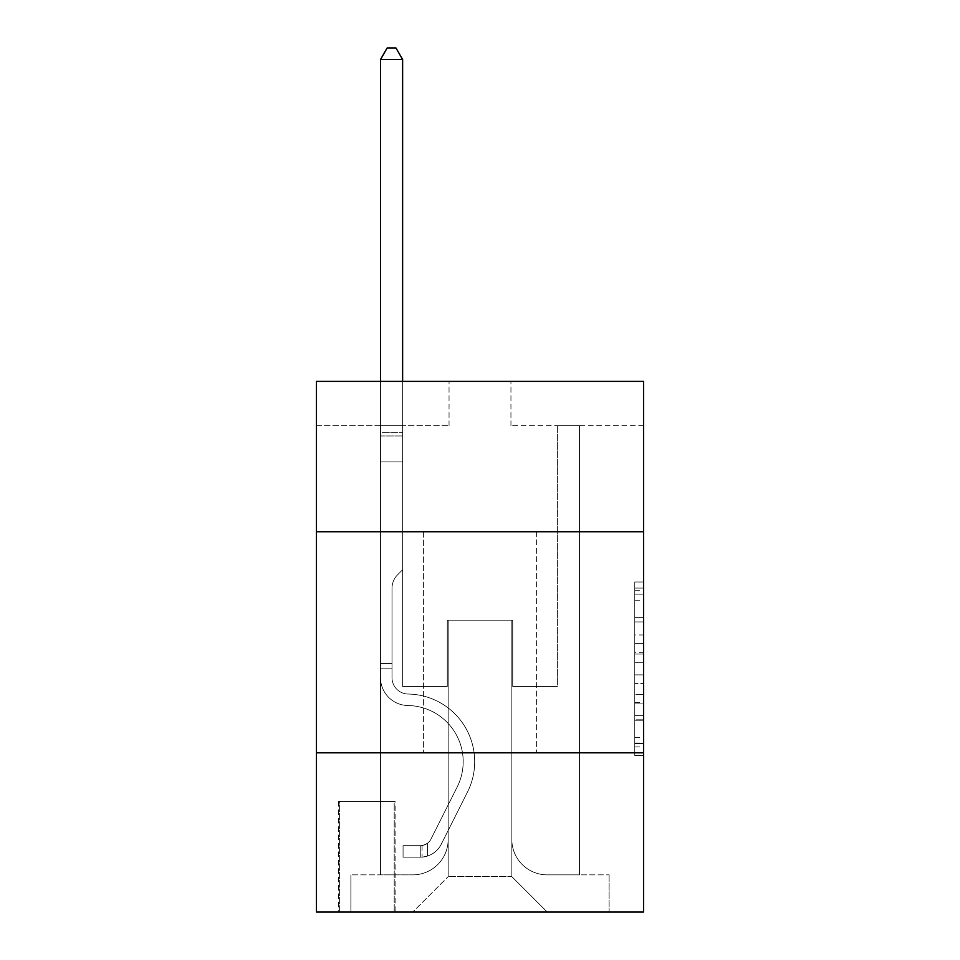 <?xml version="1.0" encoding="UTF-8"?>
<svg xmlns="http://www.w3.org/2000/svg" width="960" height="960" viewBox="0 0 960 960"><rect width="100%" height="100%" fill="white"/><g stroke="black" fill="none" stroke-linecap="round" stroke-linejoin="round"><path stroke-width="0.72" stroke-dasharray="4.8 3.6" d="M634.764 634.956L634.764 662.736L643.608 662.736L643.608 746.928L643.608 590.688L643.608 662.736L634.764 662.736L634.764 588.084L634.764 755.616L634.764 582L634.764 743.46L643.608 743.46L634.764 743.46L643.608 743.46L634.764 743.46L634.764 715.68L634.764 755.616L643.608 755.616L643.608 582L643.608 743.028L643.608 674.88L634.764 674.88L643.608 674.88L643.608 715.68L643.608 594.156L634.764 594.156L643.608 594.156L643.608 755.616L643.608 590.688L643.608 755.616L634.764 755.616L634.764 582L643.608 582L643.608 590.688L643.608 582L643.608 590.688L643.608 582L643.608 588.084L643.608 582L634.764 582L634.764 594.156L643.608 594.156L634.764 594.156L634.764 634.956L643.608 634.956M536.592 531.732L536.592 752.82L423.408 752.82L536.592 752.82L423.408 752.82L536.592 752.82L536.592 531.732L423.408 531.732L423.408 752.82L423.408 531.732L536.592 531.732M395.1 801.456L338.508 801.456L395.1 801.456L395.1 912L338.508 912L395.1 912M338.508 801.456L338.508 912M643.608 652.308L643.608 643.632L643.608 652.308L634.764 652.308L634.764 617.376L634.764 720.24L634.764 694.416L643.608 694.416L634.764 694.416L634.764 755.616L643.608 755.616L634.764 755.616L643.608 755.616L634.764 755.616L634.764 582L643.608 582L634.764 582L643.608 582L634.764 582L634.764 652.308L643.608 652.308M643.608 752.82L643.608 912L316.392 912L316.392 752.82L643.608 752.82L643.608 381.396L510.948 381.396L643.608 381.396L643.608 425.616L643.608 381.396L316.392 381.396L449.052 381.396L316.392 381.396L316.392 425.616L449.052 425.616L316.392 425.616L316.392 381.396L316.392 531.732L643.608 531.732L316.392 531.732L316.392 752.82L643.608 752.82L316.392 752.82M380.508 425.616L380.508 874.86L412.788 874.86A35.376 35.376 0 0 0 448.164 839.484L448.164 620.172L448.164 876.624L448.164 620.172L448.164 876.624L448.164 620.172L511.836 620.172L511.836 839.484A35.376 35.376 0 0 0 547.212 874.86L579.492 874.86L579.492 425.616L579.492 874.86L579.492 425.616L579.492 874.86L579.492 425.616L579.492 874.86L579.492 425.616L579.492 874.86L579.492 425.616L579.492 874.86L579.492 425.616L579.492 874.86L579.492 425.616L579.492 874.86L579.492 425.616L579.492 874.86L579.492 425.616L579.492 874.86L579.492 425.616L579.492 874.86L579.492 425.616L579.492 874.86L579.492 425.616L579.492 874.86L579.492 425.616L579.492 874.86L579.492 425.616L579.492 874.86L579.492 425.616L579.492 874.86L579.492 425.616L579.492 874.86L609.108 874.86L547.212 874.86L579.492 874.86L547.212 874.86L579.492 874.86L547.212 874.86L579.492 874.86L547.212 874.86L579.492 874.86L547.212 874.86L579.492 874.86L547.212 874.86L579.492 874.86L547.212 874.86L579.492 874.86L547.212 874.86L579.492 874.86L547.212 874.86L579.492 874.86L547.212 874.86L579.492 874.86L547.212 874.86L579.492 874.86L547.212 874.86L579.492 874.86L547.212 874.86L579.492 874.86L547.212 874.86L579.492 874.86L547.212 874.86L579.492 874.86L579.492 425.616L557.376 425.616L579.492 425.616L557.376 425.616L579.492 425.616L557.376 425.616L579.492 425.616L557.376 425.616L579.492 425.616L557.376 425.616L579.492 425.616L557.376 425.616L579.492 425.616L557.376 425.616L579.492 425.616L557.376 425.616L579.492 425.616L557.376 425.616L579.492 425.616L557.376 425.616L579.492 425.616L557.376 425.616L579.492 425.616L557.376 425.616L579.492 425.616L557.376 425.616L579.492 425.616L557.376 425.616L579.492 425.616L557.376 425.616L579.492 425.616L557.376 425.616L579.492 425.616L557.376 425.616L579.492 425.616L579.492 874.86L547.212 874.86A35.376 35.376 0 0 1 511.836 839.484A35.376 35.376 0 0 0 547.212 874.86A35.376 35.376 0 0 1 511.836 839.484A35.376 35.376 0 0 0 547.212 874.86A35.376 35.376 0 0 1 511.836 839.484A35.376 35.376 0 0 0 547.212 874.86A35.376 35.376 0 0 1 511.836 839.484A35.376 35.376 0 0 0 547.212 874.86A35.376 35.376 0 0 1 511.836 839.484A35.376 35.376 0 0 0 547.212 874.86A35.376 35.376 0 0 1 511.836 839.484A35.376 35.376 0 0 0 547.212 874.86A35.376 35.376 0 0 1 511.836 839.484A35.376 35.376 0 0 0 547.212 874.86A35.376 35.376 0 0 1 511.836 839.484A35.376 35.376 0 0 0 547.212 874.86A35.376 35.376 0 0 1 511.836 839.484A35.376 35.376 0 0 0 547.212 874.86A35.376 35.376 0 0 1 511.836 839.484A35.376 35.376 0 0 0 547.212 874.86A35.376 35.376 0 0 1 511.836 839.484A35.376 35.376 0 0 0 547.212 874.86A35.376 35.376 0 0 1 511.836 839.484A35.376 35.376 0 0 0 547.212 874.86A35.376 35.376 0 0 1 511.836 839.484A35.376 35.376 0 0 0 547.212 874.86A35.376 35.376 0 0 1 511.836 839.484A35.376 35.376 0 0 0 547.212 874.86A35.376 35.376 0 0 1 511.836 839.484A35.376 35.376 0 0 0 547.212 874.86A35.376 35.376 0 0 1 511.836 839.484L511.836 620.172L511.836 876.624L448.164 876.624L511.836 876.624L547.212 912L609.108 912L412.788 912L547.212 912L511.836 876.624L547.212 912L511.836 876.624L511.836 620.172L511.836 876.624L511.836 620.172L447.276 620.172L447.276 686.496L402.624 686.496L402.624 425.616L380.508 425.616L380.508 874.86L412.788 874.86A35.376 35.376 0 0 0 448.164 839.484L448.164 620.172L447.276 620.172L447.276 686.496L402.624 686.496L402.624 425.616L380.508 425.616L380.508 874.86L412.788 874.86L350.892 874.86L412.788 874.86L380.508 874.86L380.508 425.616L380.508 874.86L380.508 425.616L380.508 874.86L380.508 425.616L380.508 874.86L380.508 425.616L380.508 874.86L380.508 425.616L380.508 874.86L380.508 425.616L380.508 874.86L380.508 425.616L380.508 874.86L380.508 425.616L380.508 874.86L380.508 425.616L380.508 874.86L380.508 425.616L380.508 874.86L380.508 425.616L380.508 874.86L380.508 425.616L380.508 874.86L380.508 425.616L380.508 874.86L380.508 425.616L380.508 874.86L380.508 425.616L402.624 425.616L380.508 425.616L402.624 425.616L380.508 425.616L402.624 425.616L380.508 425.616L402.624 425.616L380.508 425.616L402.624 425.616L380.508 425.616L402.624 425.616L380.508 425.616L402.624 425.616L380.508 425.616L402.624 425.616L380.508 425.616L402.624 425.616L380.508 425.616L402.624 425.616L380.508 425.616L402.624 425.616L380.508 425.616L402.624 425.616L380.508 425.616L402.624 425.616L380.508 425.616L402.624 425.616L380.508 425.616L402.624 425.616L380.508 425.616L402.624 425.616L380.508 425.616L380.508 874.86L380.508 425.616M448.164 839.484L448.164 620.172L447.276 620.172L447.276 686.496L402.624 686.496L402.624 425.616L402.624 686.496L402.624 425.616L402.624 686.496L402.624 425.616L402.624 686.496L402.624 425.616L402.624 686.496L402.624 425.616L402.624 686.496L402.624 425.616L402.624 686.496L402.624 425.616L402.624 686.496L402.624 425.616L402.624 686.496L402.624 425.616L402.624 686.496L402.624 425.616L402.624 686.496L402.624 425.616L402.624 686.496L402.624 425.616L402.624 686.496L402.624 425.616L402.624 686.496L402.624 425.616L402.624 686.496L402.624 425.616L402.624 686.496L402.624 425.616L402.624 686.496L447.276 686.496L402.624 686.496L447.276 686.496L402.624 686.496L447.276 686.496L402.624 686.496L447.276 686.496L402.624 686.496L447.276 686.496L402.624 686.496L447.276 686.496L402.624 686.496L447.276 686.496L402.624 686.496L447.276 686.496L402.624 686.496L447.276 686.496L402.624 686.496L447.276 686.496L402.624 686.496L447.276 686.496L402.624 686.496L447.276 686.496L402.624 686.496L447.276 686.496L402.624 686.496L447.276 686.496L402.624 686.496L447.276 686.496L402.624 686.496L447.276 686.496L447.276 620.172L447.276 686.496L447.276 620.172L447.276 686.496L447.276 620.172L447.276 686.496L447.276 620.172L447.276 686.496L447.276 620.172L447.276 686.496L447.276 620.172L447.276 686.496L447.276 620.172L447.276 686.496L447.276 620.172L447.276 686.496L447.276 620.172L447.276 686.496L447.276 620.172L447.276 686.496L447.276 620.172L447.276 686.496L447.276 620.172L447.276 686.496L447.276 620.172L447.276 686.496L447.276 620.172L447.276 686.496L447.276 620.172L447.276 686.496L447.276 620.172L448.164 620.172L447.276 620.172L448.164 620.172L447.276 620.172L448.164 620.172L447.276 620.172L448.164 620.172L447.276 620.172L448.164 620.172L447.276 620.172L448.164 620.172L447.276 620.172L448.164 620.172L447.276 620.172L448.164 620.172L447.276 620.172L448.164 620.172L447.276 620.172L448.164 620.172L447.276 620.172L448.164 620.172L447.276 620.172L448.164 620.172L447.276 620.172L448.164 620.172L447.276 620.172L448.164 620.172L447.276 620.172L448.164 620.172L447.276 620.172L448.164 620.172L448.164 839.484A35.376 35.376 0 0 1 412.788 874.86A35.376 35.376 0 0 0 448.164 839.484A35.376 35.376 0 0 1 412.788 874.86A35.376 35.376 0 0 0 448.164 839.484A35.376 35.376 0 0 1 412.788 874.86A35.376 35.376 0 0 0 448.164 839.484A35.376 35.376 0 0 1 412.788 874.86A35.376 35.376 0 0 0 448.164 839.484A35.376 35.376 0 0 1 412.788 874.86A35.376 35.376 0 0 0 448.164 839.484A35.376 35.376 0 0 1 412.788 874.86A35.376 35.376 0 0 0 448.164 839.484A35.376 35.376 0 0 1 412.788 874.86A35.376 35.376 0 0 0 448.164 839.484A35.376 35.376 0 0 1 412.788 874.86A35.376 35.376 0 0 0 448.164 839.484A35.376 35.376 0 0 1 412.788 874.86A35.376 35.376 0 0 0 448.164 839.484A35.376 35.376 0 0 1 412.788 874.86A35.376 35.376 0 0 0 448.164 839.484A35.376 35.376 0 0 1 412.788 874.86A35.376 35.376 0 0 0 448.164 839.484A35.376 35.376 0 0 1 412.788 874.86A35.376 35.376 0 0 0 448.164 839.484A35.376 35.376 0 0 1 412.788 874.86A35.376 35.376 0 0 0 448.164 839.484A35.376 35.376 0 0 1 412.788 874.86A35.376 35.376 0 0 0 448.164 839.484A35.376 35.376 0 0 1 412.788 874.86A35.376 35.376 0 0 0 448.164 839.484M643.608 425.616L510.948 425.616L643.608 425.616M339.384 912L394.224 912L339.384 912L339.384 801.456L394.224 801.456L394.224 912L394.224 801.456L339.384 801.456L339.384 912M350.892 912L412.788 912L448.164 876.624L412.788 912L448.164 876.624L412.788 912L350.892 912L350.892 874.86L350.892 912M512.724 620.172L511.836 620.172L512.724 620.172L511.836 620.172L512.724 620.172L511.836 620.172L512.724 620.172L511.836 620.172L512.724 620.172L511.836 620.172L512.724 620.172L511.836 620.172L512.724 620.172L511.836 620.172L512.724 620.172L511.836 620.172L512.724 620.172L511.836 620.172L512.724 620.172L511.836 620.172L512.724 620.172L511.836 620.172L512.724 620.172L511.836 620.172L512.724 620.172L511.836 620.172L512.724 620.172L511.836 620.172L512.724 620.172L511.836 620.172L512.724 620.172L511.836 620.172L512.724 620.172L511.836 620.172L512.724 620.172L512.724 686.496L512.724 620.172M510.948 425.616L510.948 381.396L510.948 425.616M449.052 425.616L449.052 381.396L449.052 425.616M609.108 874.86L609.108 912L609.108 874.86M557.376 425.616L557.376 686.496L512.724 686.496L557.376 686.496L512.724 686.496L557.376 686.496L512.724 686.496L557.376 686.496L512.724 686.496L557.376 686.496L512.724 686.496L557.376 686.496L512.724 686.496L557.376 686.496L512.724 686.496L557.376 686.496L512.724 686.496L557.376 686.496L512.724 686.496L557.376 686.496L512.724 686.496L557.376 686.496L512.724 686.496L557.376 686.496L512.724 686.496L557.376 686.496L512.724 686.496L557.376 686.496L512.724 686.496L557.376 686.496L512.724 686.496L557.376 686.496L512.724 686.496L557.376 686.496L512.724 686.496L557.376 686.496L557.376 425.616M643.608 531.732L316.392 531.732M634.764 662.736L643.608 662.736L634.764 662.736M634.764 588.084L634.764 582L634.764 588.084L643.608 588.084L634.764 588.084M634.764 719.808L634.764 683.568L634.764 719.808L643.608 719.808L634.764 719.808M634.764 683.568L634.764 674.88L643.608 674.88L634.764 674.88L634.764 683.568L643.608 683.568L634.764 683.568M634.764 617.376L634.764 594.156L634.764 617.376L643.608 617.376L634.764 617.376M634.764 582L643.608 582L634.764 582L634.764 590.688L634.764 582L643.608 582M634.764 755.616L643.608 755.616L634.764 755.616L634.764 746.928L634.764 755.616M392.004 663.504L392.004 668.808L380.508 668.808L380.508 663.504L380.508 677.676L380.508 59.496L380.508 461.868L380.508 59.496L402.624 59.496L402.624 432.684L402.624 59.496L380.508 59.496L387.144 48L395.988 48L387.144 48L380.508 59.496L380.508 461.868L380.508 59.496L402.624 59.496L395.988 48L402.624 59.496L402.624 461.868L380.508 461.868L380.508 59.496L387.144 48L395.988 48L387.144 48L380.508 59.496L380.508 461.868L380.508 59.496L402.624 59.496L380.508 59.496L387.144 48L395.988 48L402.624 59.496L395.988 48L387.144 48L380.508 59.496L380.508 461.868L380.508 59.496L402.624 59.496L402.624 432.684L402.624 59.496L380.508 59.496L387.144 48L395.988 48L402.624 59.496L395.988 48L387.144 48L380.508 59.496L380.508 461.868L380.508 59.496L402.624 59.496L402.624 435.984L402.624 59.496L380.508 59.496L387.144 48L395.988 48L402.624 59.496L395.988 48L387.144 48L380.508 59.496L380.508 461.868L380.508 59.496L402.624 59.496L402.624 569.76L397.632 574.74A19.212 19.212 0 0 0 392.004 588.336A19.212 19.212 0 0 1 397.632 574.74L402.624 569.76L402.624 461.868L380.508 461.868L380.508 59.496L387.144 48L395.988 48L402.624 59.496L380.508 59.496L380.508 461.868L380.508 59.496L402.624 59.496L395.988 48L387.144 48L380.508 59.496L387.144 48L395.988 48L402.624 59.496L402.624 432.684L402.624 59.496L380.508 59.496L380.508 461.868L380.508 59.496L402.624 59.496L395.988 48L387.144 48L380.508 59.496L387.144 48L395.988 48L402.624 59.496L402.624 435.984L402.624 59.496L380.508 59.496L380.508 677.676A27.852 27.852 0 0 0 407.928 705.528A27.852 27.852 0 0 1 380.508 677.676L380.508 461.868L402.624 461.868L402.624 435.984L402.624 569.76L397.632 574.74A19.212 19.212 0 0 0 392.004 588.336A19.212 19.212 0 0 1 397.632 574.74L402.624 569.76L402.624 461.868L380.508 461.868L380.508 677.676A27.852 27.852 0 0 0 407.928 705.528A27.852 27.852 0 0 1 380.508 677.676L380.508 461.868L402.624 461.868L402.624 432.684L402.624 569.76L397.632 574.74A19.212 19.212 0 0 0 392.004 588.336A19.212 19.212 0 0 1 397.632 574.74L402.624 569.76L402.624 461.868L380.508 461.868L380.508 677.676A27.852 27.852 0 0 0 407.928 705.528A27.852 27.852 0 0 1 380.508 677.676L380.508 461.868L402.624 461.868L402.624 59.496L395.988 48L387.144 48L380.508 59.496L402.624 59.496L402.624 569.76L397.632 574.74A19.212 19.212 0 0 0 392.004 588.336A19.212 19.212 0 0 1 397.632 574.74L402.624 569.76L402.624 461.868L380.508 461.868L380.508 677.676A27.852 27.852 0 0 0 407.928 705.528A56.16 56.16 0 0 1 457.212 786.9A56.16 56.16 0 0 0 407.928 705.528A27.852 27.852 0 0 1 380.508 677.676L380.508 461.868L402.624 461.868L402.624 59.496L380.508 59.496L387.144 48L395.988 48L402.624 59.496L395.988 48L387.144 48L380.508 59.496L380.508 432.684L380.508 59.496L402.624 59.496L402.624 569.76L397.632 574.74A19.212 19.212 0 0 0 392.004 588.336A19.212 19.212 0 0 1 397.632 574.74L402.624 569.76L402.624 461.868L380.508 461.868L380.508 677.676A27.852 27.852 0 0 0 407.928 705.528A27.852 27.852 0 0 1 380.508 677.676L380.508 461.868L402.624 461.868L402.624 59.496L380.508 59.496L387.144 48L395.988 48L402.624 59.496L395.988 48L387.144 48L380.508 59.496L380.508 435.984L380.508 59.496L402.624 59.496L402.624 569.76L397.632 574.74A19.212 19.212 0 0 0 392.004 588.336A19.212 19.212 0 0 1 397.632 574.74L402.624 569.76L402.624 461.868L380.508 461.868L380.508 677.676A27.852 27.852 0 0 0 407.928 705.528A27.852 27.852 0 0 1 380.508 677.676L380.508 461.868L402.624 461.868L402.624 59.496L380.508 59.496L387.144 48L395.988 48L402.624 59.496L395.988 48L387.144 48L380.508 59.496L380.508 461.868L402.624 461.868L402.624 569.76L397.632 574.74A19.212 19.212 0 0 0 392.004 588.336A19.212 19.212 0 0 1 397.632 574.74L402.624 569.76L402.624 435.984L402.624 461.868L380.508 461.868L380.508 677.676A27.852 27.852 0 0 0 407.928 705.528A56.16 56.16 0 0 1 457.212 786.9A56.16 56.16 0 0 0 407.928 705.528A27.852 27.852 0 0 1 380.508 677.676L380.508 461.868L402.624 461.868L402.624 569.76L397.632 574.74A19.212 19.212 0 0 0 392.004 588.336A19.212 19.212 0 0 1 397.632 574.74L402.624 569.76L402.624 432.684L402.624 461.868L380.508 461.868L380.508 677.676A27.852 27.852 0 0 0 407.928 705.528A27.852 27.852 0 0 1 380.508 677.676L380.508 461.868L402.624 461.868L402.624 569.76L397.632 574.74A19.212 19.212 0 0 0 392.004 588.336A19.212 19.212 0 0 1 397.632 574.74L402.624 569.76L402.624 59.496L402.624 461.868L380.508 461.868L380.508 677.676A27.852 27.852 0 0 0 407.928 705.528A27.852 27.852 0 0 1 380.508 677.676L380.508 461.868L402.624 461.868L402.624 569.76L397.632 574.74A19.212 19.212 0 0 0 392.004 588.336A19.212 19.212 0 0 1 397.632 574.74L402.624 569.76L402.624 59.496L380.508 59.496L402.624 59.496L395.988 48L402.624 59.496L402.624 461.868L380.508 461.868L380.508 677.676A27.852 27.852 0 0 0 407.928 705.528A56.16 56.16 0 0 1 457.212 786.9A56.16 56.16 0 0 0 407.928 705.528A27.852 27.852 0 0 1 380.508 677.676L380.508 461.868L402.624 461.868L402.624 569.76L397.632 574.74A19.212 19.212 0 0 0 392.004 588.336A19.212 19.212 0 0 1 397.632 574.74L402.624 569.76L402.624 59.496L380.508 59.496L387.144 48L395.988 48L387.144 48L380.508 59.496L380.508 432.684L380.508 59.496L402.624 59.496L395.988 48L402.624 59.496L402.624 461.868L380.508 461.868L380.508 677.676A27.852 27.852 0 0 0 407.928 705.528A27.852 27.852 0 0 1 380.508 677.676L380.508 461.868L402.624 461.868L402.624 569.76L397.632 574.74A19.212 19.212 0 0 0 392.004 588.336A19.212 19.212 0 0 1 397.632 574.74L402.624 569.76L402.624 59.496L380.508 59.496L387.144 48L395.988 48L387.144 48L380.508 59.496L380.508 435.984L380.508 59.496L402.624 59.496L395.988 48L402.624 59.496L402.624 461.868L380.508 461.868L380.508 677.676A27.852 27.852 0 0 0 407.928 705.528A27.852 27.852 0 0 1 380.508 677.676L380.508 461.868L402.624 461.868L402.624 569.76L397.632 574.74A19.212 19.212 0 0 0 392.004 588.336A19.212 19.212 0 0 1 397.632 574.74L402.624 569.76L402.624 59.496L380.508 59.496L387.144 48L395.988 48L387.144 48L380.508 59.496L380.508 677.676A27.852 27.852 0 0 0 407.928 705.528A56.16 56.16 0 0 1 457.212 786.9L430.968 839.1L457.212 786.9A56.16 56.16 0 0 0 407.928 705.528A27.852 27.852 0 0 1 380.508 677.676L380.508 461.868L402.624 461.868L402.624 569.76L397.632 574.74A19.212 19.212 0 0 0 392.004 588.336A19.212 19.212 0 0 1 397.632 574.74L402.624 569.76L402.624 461.868L380.508 461.868L380.508 677.676A27.852 27.852 0 0 0 407.928 705.528A27.852 27.852 0 0 1 380.508 677.676L380.508 461.868L402.624 461.868L402.624 435.984L402.624 569.76L397.632 574.74A19.212 19.212 0 0 0 392.004 588.336A19.212 19.212 0 0 1 397.632 574.74L402.624 569.76L402.624 461.868L380.508 461.868L380.508 677.676A27.852 27.852 0 0 0 407.928 705.528A27.852 27.852 0 0 1 380.508 677.676L380.508 461.868L402.624 461.868L402.624 432.684L402.624 569.76L397.632 574.74A19.212 19.212 0 0 0 392.004 588.336A19.212 19.212 0 0 1 397.632 574.74L402.624 569.76L402.624 461.868L380.508 461.868L380.508 677.676A27.852 27.852 0 0 0 407.928 705.528A56.16 56.16 0 0 1 457.212 786.9A56.16 56.16 0 0 0 407.928 705.528A27.852 27.852 0 0 1 380.508 677.676L380.508 461.868L402.624 461.868L402.624 59.496L395.988 48L402.624 59.496L402.624 569.76L397.632 574.74A19.212 19.212 0 0 0 392.004 588.336A19.212 19.212 0 0 1 397.632 574.74L402.624 569.76L402.624 461.868L380.508 461.868L380.508 677.676L380.508 668.808L392.004 668.808L392.004 663.504L380.508 663.504L392.004 663.504L392.004 677.676L392.004 588.336L392.004 677.676A16.356 16.356 0 0 0 408.108 694.032A16.356 16.356 0 0 1 392.004 677.676L392.004 588.336L392.004 677.676L392.004 663.504L380.508 663.504L392.004 663.504L392.004 677.676A16.356 16.356 0 0 0 408.108 694.032A16.356 16.356 0 0 1 392.004 677.676L392.004 588.336L392.004 677.676A16.356 16.356 0 0 0 408.108 694.032A16.356 16.356 0 0 1 392.004 677.676L392.004 588.336L392.004 677.676L392.004 663.504L380.508 663.504L392.004 663.504L392.004 677.676A16.356 16.356 0 0 0 408.108 694.032A67.656 67.656 0 0 1 467.484 792.06A67.656 67.656 0 0 0 408.108 694.032A16.356 16.356 0 0 1 392.004 677.676L392.004 588.336L392.004 677.676A16.356 16.356 0 0 0 408.108 694.032A16.356 16.356 0 0 1 392.004 677.676L392.004 588.336L392.004 677.676L392.004 663.504L380.508 663.504L392.004 663.504L392.004 677.676A16.356 16.356 0 0 0 408.108 694.032A16.356 16.356 0 0 1 392.004 677.676L392.004 588.336L392.004 677.676A16.356 16.356 0 0 0 408.108 694.032A67.656 67.656 0 0 1 467.484 792.06A67.656 67.656 0 0 0 408.108 694.032A16.356 16.356 0 0 1 392.004 677.676L392.004 588.336L392.004 677.676L392.004 663.504L380.508 663.504L392.004 663.504L392.004 677.676A16.356 16.356 0 0 0 408.108 694.032A16.356 16.356 0 0 1 392.004 677.676L392.004 588.336L392.004 677.676A16.356 16.356 0 0 0 408.108 694.032A16.356 16.356 0 0 1 392.004 677.676L392.004 588.336L392.004 677.676L392.004 663.504L380.508 663.504L392.004 663.504L392.004 677.676A16.356 16.356 0 0 0 408.108 694.032A67.656 67.656 0 0 1 467.484 792.06A67.656 67.656 0 0 0 408.108 694.032A16.356 16.356 0 0 1 392.004 677.676L392.004 588.336L392.004 677.676A16.356 16.356 0 0 0 408.108 694.032A16.356 16.356 0 0 1 392.004 677.676L392.004 588.336L392.004 677.676L392.004 663.504L380.508 663.504L392.004 663.504L392.004 677.676A16.356 16.356 0 0 0 408.108 694.032A16.356 16.356 0 0 1 392.004 677.676L392.004 588.336L392.004 677.676A16.356 16.356 0 0 0 408.108 694.032A67.656 67.656 0 0 1 467.484 792.06L441.24 844.26L467.484 792.06A67.656 67.656 0 0 0 408.108 694.032A16.356 16.356 0 0 1 392.004 677.676L392.004 588.336L392.004 677.676L392.004 663.504L380.508 663.504L392.004 663.504L392.004 677.676A16.356 16.356 0 0 0 408.108 694.032A16.356 16.356 0 0 1 392.004 677.676L392.004 588.336L392.004 677.676A16.356 16.356 0 0 0 408.108 694.032A16.356 16.356 0 0 1 392.004 677.676L392.004 588.336L392.004 677.676L392.004 663.504L380.508 663.504M420.744 857.172A23.436 23.436 0 0 0 441.24 844.26L467.484 792.06A67.656 67.656 0 0 0 408.108 694.032A67.656 67.656 0 0 1 467.484 792.06A67.656 67.656 0 0 0 408.108 694.032A16.356 16.356 0 0 1 392.004 677.676A16.356 16.356 0 0 0 408.108 694.032A16.356 16.356 0 0 1 392.004 677.676L392.004 588.336L392.004 677.676A16.356 16.356 0 0 0 408.108 694.032A16.356 16.356 0 0 1 392.004 677.676A16.356 16.356 0 0 0 408.108 694.032A67.656 67.656 0 0 1 467.484 792.06L441.24 844.26L467.484 792.06A67.656 67.656 0 0 0 408.108 694.032A16.356 16.356 0 0 1 392.004 677.676A16.356 16.356 0 0 0 408.108 694.032A67.656 67.656 0 0 1 467.484 792.06A67.656 67.656 0 0 0 408.108 694.032A16.356 16.356 0 0 1 392.004 677.676A16.356 16.356 0 0 0 408.108 694.032A16.356 16.356 0 0 1 392.004 677.676A16.356 16.356 0 0 0 408.108 694.032A67.656 67.656 0 0 1 467.484 792.06A67.656 67.656 0 0 0 408.108 694.032A16.356 16.356 0 0 1 392.004 677.676A16.356 16.356 0 0 0 408.108 694.032A67.656 67.656 0 0 1 467.484 792.06L441.24 844.26A23.436 23.436 0 0 1 427.38 856.08A23.436 23.436 0 0 0 441.24 844.26L467.484 792.06A67.656 67.656 0 0 0 408.108 694.032A16.356 16.356 0 0 1 392.004 677.676A16.356 16.356 0 0 0 408.108 694.032A16.356 16.356 0 0 1 392.004 677.676A16.356 16.356 0 0 0 408.108 694.032A67.656 67.656 0 0 1 467.484 792.06A67.656 67.656 0 0 0 408.108 694.032A16.356 16.356 0 0 1 392.004 677.676A16.356 16.356 0 0 0 408.108 694.032A67.656 67.656 0 0 1 467.484 792.06A67.656 67.656 0 0 0 408.108 694.032A16.356 16.356 0 0 1 392.004 677.676A16.356 16.356 0 0 0 408.108 694.032A16.356 16.356 0 0 1 392.004 677.676A16.356 16.356 0 0 0 408.108 694.032A67.656 67.656 0 0 1 467.484 792.06L441.24 844.26L467.484 792.06A67.656 67.656 0 0 0 408.108 694.032A16.356 16.356 0 0 1 392.004 677.676A16.356 16.356 0 0 0 408.108 694.032A67.656 67.656 0 0 1 467.484 792.06A67.656 67.656 0 0 0 408.108 694.032A16.356 16.356 0 0 1 392.004 677.676A16.356 16.356 0 0 0 408.108 694.032A16.356 16.356 0 0 1 392.004 677.676A16.356 16.356 0 0 0 408.108 694.032A67.656 67.656 0 0 1 467.484 792.06A67.656 67.656 0 0 0 408.108 694.032A16.356 16.356 0 0 1 392.004 677.676A16.356 16.356 0 0 0 408.108 694.032A67.656 67.656 0 0 1 467.484 792.06L441.24 844.26L467.484 792.06A67.656 67.656 0 0 0 408.108 694.032A16.356 16.356 0 0 1 392.004 677.676A16.356 16.356 0 0 0 408.108 694.032A16.356 16.356 0 0 1 392.004 677.676A16.356 16.356 0 0 0 408.108 694.032A67.656 67.656 0 0 1 467.484 792.06A67.656 67.656 0 0 0 408.108 694.032A16.356 16.356 0 0 1 392.004 677.676A16.356 16.356 0 0 0 408.108 694.032A67.656 67.656 0 0 1 467.484 792.06A67.656 67.656 0 0 0 408.108 694.032A67.656 67.656 0 0 1 467.484 792.06L441.24 844.26A23.436 23.436 0 0 1 427.38 856.08C420.564 857.52 420.564 857.52 427.38 856.08C420.564 857.52 420.564 857.52 427.38 856.08A23.436 23.436 0 0 0 441.24 844.26L467.484 792.06A67.656 67.656 0 0 0 408.108 694.032A67.656 67.656 0 0 1 467.484 792.06L441.24 844.26L467.484 792.06A67.656 67.656 0 0 0 408.108 694.032A67.656 67.656 0 0 1 467.484 792.06A67.656 67.656 0 0 0 408.108 694.032A67.656 67.656 0 0 1 467.484 792.06L441.24 844.26L467.484 792.06A67.656 67.656 0 0 0 408.108 694.032A67.656 67.656 0 0 1 467.484 792.06L441.24 844.26A23.436 23.436 0 0 1 427.38 856.08C420.564 857.52 420.564 857.52 427.38 856.08C420.564 857.52 420.564 857.52 427.38 856.08A23.436 23.436 0 0 0 441.24 844.26L467.484 792.06A67.656 67.656 0 0 0 408.108 694.032A67.656 67.656 0 0 1 467.484 792.06A67.656 67.656 0 0 0 408.108 694.032A67.656 67.656 0 0 1 467.484 792.06L441.24 844.26L467.484 792.06A67.656 67.656 0 0 0 408.108 694.032A67.656 67.656 0 0 1 467.484 792.06L441.24 844.26L467.484 792.06A67.656 67.656 0 0 0 408.108 694.032A67.656 67.656 0 0 1 467.484 792.06A67.656 67.656 0 0 0 408.108 694.032A67.656 67.656 0 0 1 467.484 792.06L441.24 844.26A23.436 23.436 0 0 1 427.38 856.08C420.564 857.52 420.564 857.52 427.38 856.08C420.564 857.52 420.564 857.52 427.38 856.08A23.436 23.436 0 0 0 441.24 844.26L467.484 792.06A67.656 67.656 0 0 0 408.108 694.032A67.656 67.656 0 0 1 467.484 792.06L441.24 844.26L467.484 792.06A67.656 67.656 0 0 0 408.108 694.032A67.656 67.656 0 0 1 467.484 792.06A67.656 67.656 0 0 0 408.108 694.032A67.656 67.656 0 0 1 467.484 792.06L441.24 844.26L467.484 792.06A67.656 67.656 0 0 0 408.108 694.032A67.656 67.656 0 0 1 467.484 792.06L441.24 844.26A23.436 23.436 0 0 1 427.38 856.08C420.564 857.52 420.564 857.52 427.38 856.08C420.564 857.52 420.564 857.52 427.38 856.08A23.436 23.436 0 0 0 441.24 844.26L467.484 792.06A67.656 67.656 0 0 0 408.108 694.032A67.656 67.656 0 0 1 467.484 792.06A67.656 67.656 0 0 0 408.108 694.032A67.656 67.656 0 0 1 467.484 792.06L441.24 844.26L467.484 792.06A67.656 67.656 0 0 0 408.108 694.032A67.656 67.656 0 0 1 467.484 792.06L441.24 844.26A23.436 23.436 0 0 1 427.38 856.08C420.564 857.52 420.564 857.52 427.38 856.08C420.564 857.52 420.564 857.52 427.38 856.08A23.436 23.436 0 0 0 441.24 844.26L467.484 792.06L441.24 844.26A23.436 23.436 0 0 1 427.38 856.08C420.564 857.52 420.564 857.52 427.38 856.08C420.564 857.52 420.564 857.52 427.38 856.08A23.436 23.436 0 0 0 441.24 844.26L467.484 792.06L441.24 844.26A23.436 23.436 0 0 1 427.38 856.08C420.564 857.52 420.564 857.52 427.38 856.08C420.564 857.52 420.564 857.52 427.38 856.08A23.436 23.436 0 0 0 441.24 844.26L467.484 792.06L441.24 844.26A23.436 23.436 0 0 1 427.38 856.08C420.564 857.52 420.564 857.52 427.38 856.08C420.564 857.52 420.564 857.52 427.38 856.08A23.436 23.436 0 0 0 441.24 844.26L467.484 792.06L441.24 844.26A23.436 23.436 0 0 1 427.38 856.08C420.564 857.52 420.564 857.52 427.38 856.08C420.564 857.52 420.564 857.52 427.38 856.08A23.436 23.436 0 0 0 441.24 844.26L467.484 792.06L441.24 844.26A23.436 23.436 0 0 1 427.38 856.08C420.564 857.52 420.564 857.52 427.38 856.08C420.564 857.52 420.564 857.52 427.38 856.08A23.436 23.436 0 0 0 441.24 844.26L467.484 792.06L441.24 844.26A23.436 23.436 0 0 1 427.38 856.08C420.564 857.52 420.564 857.52 427.38 856.08C420.564 857.52 420.564 857.52 427.38 856.08A23.436 23.436 0 0 0 441.24 844.26L467.484 792.06L441.24 844.26A23.436 23.436 0 0 1 427.38 856.08C420.564 857.52 420.564 857.52 427.38 856.08C420.564 857.52 420.564 857.52 427.38 856.08A23.436 23.436 0 0 0 441.24 844.26L467.484 792.06L441.24 844.26A23.436 23.436 0 0 1 427.38 856.08C420.564 857.52 420.564 857.52 427.38 856.08C420.564 857.52 420.564 857.52 427.38 856.08A23.436 23.436 0 0 0 441.24 844.26L467.484 792.06L441.24 844.26A23.436 23.436 0 0 1 427.38 856.08C420.564 857.52 420.564 857.52 427.38 856.08C420.564 857.52 420.564 857.52 427.38 856.08A23.436 23.436 0 0 0 441.24 844.26L467.484 792.06L441.24 844.26A23.436 23.436 0 0 1 427.38 856.08C420.564 857.52 420.564 857.52 427.38 856.08C420.564 857.52 420.564 857.52 427.38 856.08A23.436 23.436 0 0 0 441.24 844.26L467.484 792.06L441.24 844.26A23.436 23.436 0 0 1 427.38 856.08C420.564 857.52 420.564 857.52 427.38 856.08C420.564 857.52 420.564 857.52 427.38 856.08A23.436 23.436 0 0 0 441.24 844.26A23.436 23.436 0 0 1 420.744 857.172L420.744 845.664A11.94 11.94 0 0 0 430.968 839.1L457.212 786.9A56.16 56.16 0 0 0 407.928 705.528A27.852 27.852 0 0 1 380.508 677.676A27.852 27.852 0 0 0 407.928 705.528A27.852 27.852 0 0 1 380.508 677.676A27.852 27.852 0 0 0 407.928 705.528A56.16 56.16 0 0 1 457.212 786.9L430.968 839.1L457.212 786.9A56.16 56.16 0 0 0 407.928 705.528A27.852 27.852 0 0 1 380.508 677.676A27.852 27.852 0 0 0 407.928 705.528A56.16 56.16 0 0 1 457.212 786.9A56.16 56.16 0 0 0 407.928 705.528A27.852 27.852 0 0 1 380.508 677.676A27.852 27.852 0 0 0 407.928 705.528A27.852 27.852 0 0 1 380.508 677.676A27.852 27.852 0 0 0 407.928 705.528A56.16 56.16 0 0 1 457.212 786.9A56.16 56.16 0 0 0 407.928 705.528A27.852 27.852 0 0 1 380.508 677.676A27.852 27.852 0 0 0 407.928 705.528A56.16 56.16 0 0 1 457.212 786.9L430.968 839.1A11.94 11.94 0 0 1 427.38 843.348C420.684 846.432 420.684 846.432 427.38 843.348C420.684 846.432 420.684 846.432 427.38 843.348A11.94 11.94 0 0 0 430.968 839.1L457.212 786.9A56.16 56.16 0 0 0 407.928 705.528A27.852 27.852 0 0 1 380.508 677.676A27.852 27.852 0 0 0 407.928 705.528A27.852 27.852 0 0 1 380.508 677.676A27.852 27.852 0 0 0 407.928 705.528A56.16 56.16 0 0 1 457.212 786.9A56.16 56.16 0 0 0 407.928 705.528A27.852 27.852 0 0 1 380.508 677.676A27.852 27.852 0 0 0 407.928 705.528A56.16 56.16 0 0 1 457.212 786.9A56.16 56.16 0 0 0 407.928 705.528A27.852 27.852 0 0 1 380.508 677.676A27.852 27.852 0 0 0 407.928 705.528A27.852 27.852 0 0 1 380.508 677.676A27.852 27.852 0 0 0 407.928 705.528A56.16 56.16 0 0 1 457.212 786.9L430.968 839.1L457.212 786.9A56.16 56.16 0 0 0 407.928 705.528A27.852 27.852 0 0 1 380.508 677.676A27.852 27.852 0 0 0 407.928 705.528A56.16 56.16 0 0 1 457.212 786.9A56.16 56.16 0 0 0 407.928 705.528A27.852 27.852 0 0 1 380.508 677.676A27.852 27.852 0 0 0 407.928 705.528A27.852 27.852 0 0 1 380.508 677.676A27.852 27.852 0 0 0 407.928 705.528A56.16 56.16 0 0 1 457.212 786.9A56.16 56.16 0 0 0 407.928 705.528A27.852 27.852 0 0 1 380.508 677.676A27.852 27.852 0 0 0 407.928 705.528A56.16 56.16 0 0 1 457.212 786.9L430.968 839.1L457.212 786.9A56.16 56.16 0 0 0 407.928 705.528A27.852 27.852 0 0 1 380.508 677.676A27.852 27.852 0 0 0 407.928 705.528A27.852 27.852 0 0 1 380.508 677.676A27.852 27.852 0 0 0 407.928 705.528A56.16 56.16 0 0 1 457.212 786.9A56.16 56.16 0 0 0 407.928 705.528A27.852 27.852 0 0 1 380.508 677.676A27.852 27.852 0 0 0 407.928 705.528A56.16 56.16 0 0 1 457.212 786.9A56.16 56.16 0 0 0 407.928 705.528A56.16 56.16 0 0 1 457.212 786.9L430.968 839.1A11.94 11.94 0 0 1 427.38 843.348C420.684 846.432 420.684 846.432 427.38 843.348C420.684 846.432 420.684 846.432 427.38 843.348A11.94 11.94 0 0 0 430.968 839.1L457.212 786.9A56.16 56.16 0 0 0 407.928 705.528A56.16 56.16 0 0 1 457.212 786.9L430.968 839.1L457.212 786.9A56.16 56.16 0 0 0 407.928 705.528A56.16 56.16 0 0 1 457.212 786.9A56.16 56.16 0 0 0 407.928 705.528A56.16 56.16 0 0 1 457.212 786.9L430.968 839.1L457.212 786.9A56.16 56.16 0 0 0 407.928 705.528A56.16 56.16 0 0 1 457.212 786.9L430.968 839.1A11.94 11.94 0 0 1 427.38 843.348C420.684 846.432 420.684 846.432 427.38 843.348C420.684 846.432 420.684 846.432 427.38 843.348A11.94 11.94 0 0 0 430.968 839.1L457.212 786.9A56.16 56.16 0 0 0 407.928 705.528A56.16 56.16 0 0 1 457.212 786.9A56.16 56.16 0 0 0 407.928 705.528A56.16 56.16 0 0 1 457.212 786.9L430.968 839.1L457.212 786.9A56.16 56.16 0 0 0 407.928 705.528A56.16 56.16 0 0 1 457.212 786.9L430.968 839.1L457.212 786.9A56.16 56.16 0 0 0 407.928 705.528A56.16 56.16 0 0 1 457.212 786.9A56.16 56.16 0 0 0 407.928 705.528A56.16 56.16 0 0 1 457.212 786.9L430.968 839.1A11.94 11.94 0 0 1 427.38 843.348C420.684 846.432 420.684 846.432 427.38 843.348C420.684 846.432 420.684 846.432 427.38 843.348A11.94 11.94 0 0 0 430.968 839.1L457.212 786.9A56.16 56.16 0 0 0 407.928 705.528A56.16 56.16 0 0 1 457.212 786.9L430.968 839.1L457.212 786.9A56.16 56.16 0 0 0 407.928 705.528A56.16 56.16 0 0 1 457.212 786.9A56.16 56.16 0 0 0 407.928 705.528A56.16 56.16 0 0 1 457.212 786.9L430.968 839.1L457.212 786.9A56.16 56.16 0 0 0 407.928 705.528A56.16 56.16 0 0 1 457.212 786.9L430.968 839.1A11.94 11.94 0 0 1 427.38 843.348C420.684 846.432 420.684 846.432 427.38 843.348C420.684 846.432 420.684 846.432 427.38 843.348A11.94 11.94 0 0 0 430.968 839.1L457.212 786.9A56.16 56.16 0 0 0 407.928 705.528A56.16 56.16 0 0 1 457.212 786.9A56.16 56.16 0 0 0 407.928 705.528A56.16 56.16 0 0 1 457.212 786.9L430.968 839.1L457.212 786.9A56.16 56.16 0 0 0 407.928 705.528A56.16 56.16 0 0 1 457.212 786.9L430.968 839.1A11.94 11.94 0 0 1 427.38 843.348C420.684 846.432 420.684 846.432 427.38 843.348C420.684 846.432 420.684 846.432 427.38 843.348A11.94 11.94 0 0 0 430.968 839.1L457.212 786.9L430.968 839.1A11.94 11.94 0 0 1 427.38 843.348C420.684 846.432 420.684 846.432 427.38 843.348C420.684 846.432 420.684 846.432 427.38 843.348A11.94 11.94 0 0 0 430.968 839.1L457.212 786.9L430.968 839.1A11.94 11.94 0 0 1 427.38 843.348C420.684 846.432 420.684 846.432 427.38 843.348C420.684 846.432 420.684 846.432 427.38 843.348A11.94 11.94 0 0 0 430.968 839.1L457.212 786.9L430.968 839.1A11.94 11.94 0 0 1 427.38 843.348C420.684 846.432 420.684 846.432 427.38 843.348C420.684 846.432 420.684 846.432 427.38 843.348A11.94 11.94 0 0 0 430.968 839.1L457.212 786.9L430.968 839.1A11.94 11.94 0 0 1 427.38 843.348C420.684 846.432 420.684 846.432 427.38 843.348C420.684 846.432 420.684 846.432 427.38 843.348A11.94 11.94 0 0 0 430.968 839.1L457.212 786.9L430.968 839.1A11.94 11.94 0 0 1 427.38 843.348C420.684 846.432 420.684 846.432 427.38 843.348C420.684 846.432 420.684 846.432 427.38 843.348A11.94 11.94 0 0 0 430.968 839.1L457.212 786.9L430.968 839.1A11.94 11.94 0 0 1 427.38 843.348C420.684 846.432 420.684 846.432 427.38 843.348C420.684 846.432 420.684 846.432 427.38 843.348A11.94 11.94 0 0 0 430.968 839.1L457.212 786.9L430.968 839.1A11.94 11.94 0 0 1 427.38 843.348C420.684 846.432 420.684 846.432 427.38 843.348C420.684 846.432 420.684 846.432 427.38 843.348A11.94 11.94 0 0 0 430.968 839.1L457.212 786.9L430.968 839.1A11.94 11.94 0 0 1 427.38 843.348C420.684 846.432 420.684 846.432 427.38 843.348C420.684 846.432 420.684 846.432 427.38 843.348A11.94 11.94 0 0 0 430.968 839.1L457.212 786.9L430.968 839.1A11.94 11.94 0 0 1 427.38 843.348C420.684 846.432 420.684 846.432 427.38 843.348C420.684 846.432 420.684 846.432 427.38 843.348A11.94 11.94 0 0 0 430.968 839.1L457.212 786.9L430.968 839.1A11.94 11.94 0 0 1 427.38 843.348C420.684 846.432 420.684 846.432 427.38 843.348C420.684 846.432 420.684 846.432 427.38 843.348A11.94 11.94 0 0 0 430.968 839.1L457.212 786.9L430.968 839.1A11.94 11.94 0 0 1 427.38 843.348C420.684 846.432 420.684 846.432 427.38 843.348C420.684 846.432 420.684 846.432 427.38 843.348A11.94 11.94 0 0 0 430.968 839.1A11.94 11.94 0 0 1 420.744 845.664L420.744 857.172L403.068 857.172L420.744 857.172A23.436 23.436 0 0 0 441.24 844.26A23.436 23.436 0 0 1 420.744 857.172L420.744 845.664L403.068 845.676L420.744 845.664A11.94 11.94 0 0 0 430.968 839.1A11.94 11.94 0 0 1 420.744 845.664L420.744 857.172L403.068 857.172L403.068 845.676L403.068 857.172L420.744 857.172A23.436 23.436 0 0 0 441.24 844.26A23.436 23.436 0 0 1 420.744 857.172L420.744 845.664L403.068 845.676L420.744 845.664A11.94 11.94 0 0 0 430.968 839.1A11.94 11.94 0 0 1 420.744 845.664L420.744 857.172L403.068 857.172L403.068 845.676L403.068 857.172L420.744 857.172A23.436 23.436 0 0 0 441.24 844.26A23.436 23.436 0 0 1 420.744 857.172L420.744 845.664L403.068 845.676L420.744 845.664A11.94 11.94 0 0 0 430.968 839.1A11.94 11.94 0 0 1 420.744 845.664L420.744 857.172L403.068 857.172L403.068 845.676L403.068 857.172L420.744 857.172A23.436 23.436 0 0 0 441.24 844.26A23.436 23.436 0 0 1 420.744 857.172L420.744 845.664L403.068 845.676L420.744 845.664A11.94 11.94 0 0 0 430.968 839.1A11.94 11.94 0 0 1 420.744 845.664L420.744 857.172L403.068 857.172L403.068 845.676L403.068 857.172L420.744 857.172A23.436 23.436 0 0 0 441.24 844.26A23.436 23.436 0 0 1 420.744 857.172L420.744 845.664L403.068 845.676L420.744 845.664A11.94 11.94 0 0 0 430.968 839.1A11.94 11.94 0 0 1 420.744 845.664L420.744 857.172L403.068 857.172L403.068 845.676L403.068 857.172L420.744 857.172A23.436 23.436 0 0 0 441.24 844.26A23.436 23.436 0 0 1 420.744 857.172L420.744 845.664L403.068 845.676L420.744 845.664A11.94 11.94 0 0 0 430.968 839.1A11.94 11.94 0 0 1 420.744 845.664L420.744 857.172L403.068 857.172L403.068 845.676L403.068 857.172L420.744 857.172A23.436 23.436 0 0 0 441.24 844.26A23.436 23.436 0 0 1 420.744 857.172L420.744 845.664L403.068 845.676L420.744 845.664A11.94 11.94 0 0 0 430.968 839.1A11.94 11.94 0 0 1 420.744 845.664L420.744 857.172L403.068 857.172L403.068 845.676L403.068 857.172L420.744 857.172A23.436 23.436 0 0 0 441.24 844.26A23.436 23.436 0 0 1 420.744 857.172L420.744 845.664L403.068 845.676L420.744 845.664A11.94 11.94 0 0 0 430.968 839.1A11.94 11.94 0 0 1 420.744 845.664L420.744 857.172L403.068 857.172L403.068 845.676L403.068 857.172L420.744 857.172A23.436 23.436 0 0 0 441.24 844.26A23.436 23.436 0 0 1 420.744 857.172L420.744 845.664L403.068 845.676L420.744 845.664A11.94 11.94 0 0 0 430.968 839.1A11.94 11.94 0 0 1 420.744 845.664L420.744 857.172L403.068 857.172L403.068 845.676L403.068 857.172L420.744 857.172A23.436 23.436 0 0 0 441.24 844.26A23.436 23.436 0 0 1 420.744 857.172L420.744 845.664L403.068 845.676L420.744 845.664A11.94 11.94 0 0 0 430.968 839.1A11.94 11.94 0 0 1 420.744 845.664L420.744 857.172L403.068 857.172L403.068 845.676L403.068 857.172L420.744 857.172A23.436 23.436 0 0 0 441.24 844.26A23.436 23.436 0 0 1 420.744 857.172L420.744 845.664L403.068 845.676L420.744 845.664A11.94 11.94 0 0 0 430.968 839.1A11.94 11.94 0 0 1 420.744 845.664L420.744 857.172L403.068 857.172L403.068 845.676L403.068 857.172L420.744 857.172A23.436 23.436 0 0 0 441.24 844.26A23.436 23.436 0 0 1 420.744 857.172L420.744 845.664L403.068 845.676L420.744 845.664A11.94 11.94 0 0 0 430.968 839.1A11.94 11.94 0 0 1 420.744 845.664L420.744 857.172L403.068 857.172L403.068 845.676L403.068 857.172L420.744 857.172A23.436 23.436 0 0 0 441.24 844.26A23.436 23.436 0 0 1 420.744 857.172L420.744 845.664L403.068 845.676L420.744 845.664A11.94 11.94 0 0 0 430.968 839.1A11.94 11.94 0 0 1 420.744 845.664L420.744 857.172L403.068 857.172L403.068 845.676L403.068 857.172L420.744 857.172A23.436 23.436 0 0 0 441.24 844.26A23.436 23.436 0 0 1 420.744 857.172L420.744 845.664L403.068 845.676L420.744 845.664A11.94 11.94 0 0 0 430.968 839.1A11.94 11.94 0 0 1 420.744 845.664L420.744 857.172L403.068 857.172L403.068 845.676L403.068 857.172L420.744 857.172A23.436 23.436 0 0 0 441.24 844.26A23.436 23.436 0 0 1 420.744 857.172L420.744 845.664L403.068 845.676L420.744 845.664A11.94 11.94 0 0 0 430.968 839.1A11.94 11.94 0 0 1 420.744 845.664L420.744 857.172L403.068 857.172L403.068 845.676L403.068 857.172L420.744 857.172A23.436 23.436 0 0 0 441.24 844.26A23.436 23.436 0 0 1 420.744 857.172L420.744 845.664L403.068 845.676L420.744 845.664A11.94 11.94 0 0 0 430.968 839.1A11.94 11.94 0 0 1 420.744 845.664L420.744 857.172L403.068 857.172L403.068 845.676L403.068 857.172L420.744 857.172M380.508 381.396L380.508 59.496L402.624 59.496L380.508 59.496L387.144 48L395.988 48L387.144 48L380.508 59.496L380.508 432.684L380.508 59.496L402.624 59.496L395.988 48L402.624 59.496L402.624 432.684L402.624 59.496L380.508 59.496L387.144 48L395.988 48L387.144 48L380.508 59.496L402.624 59.496L395.988 48L402.624 59.496L402.624 381.396M403.068 845.676L420.312 845.676L403.068 845.676L403.068 857.172L403.068 845.676M380.508 432.684L380.508 435.984L380.508 432.684L402.624 432.684L380.508 432.684M427.38 856.08C420.564 857.52 420.564 857.52 427.38 856.08C420.564 857.52 420.564 857.52 427.38 856.08L427.38 843.348L427.38 856.08M402.624 59.496L395.988 48L387.144 48L380.508 59.496M634.764 715.68L643.608 715.68L634.764 715.68M634.764 702.66L643.608 702.66M634.764 621.936L643.608 621.936L634.764 621.936M634.764 590.688L643.608 590.688M634.764 746.928L643.608 746.928M634.764 737.376L643.608 737.376M634.764 600.228L643.608 600.228M634.764 654.048L643.608 654.048L634.764 654.048M634.764 703.092L643.608 703.092L634.764 703.092M634.764 720.24L643.608 720.24L634.764 720.24M634.764 643.632L643.608 643.632L634.764 643.632M380.508 435.984L402.624 435.984L380.508 435.984M392.004 668.808L380.508 668.808L392.004 668.808M634.764 743.028L643.608 743.028M634.764 743.46L643.608 743.46M634.764 594.156L643.608 594.156M422.076 845.544L422.076 857.1"/><path stroke-width="1.44" d="M643.608 531.732L643.608 381.396L316.392 381.396L316.392 531.732L643.608 531.732L643.608 912L316.392 912L316.392 531.732M643.608 752.82L316.392 752.82M402.624 381.396L402.624 59.496L380.508 59.496L380.508 381.396M380.508 59.496L387.144 48L395.988 48L402.624 59.496"/></g></svg>
